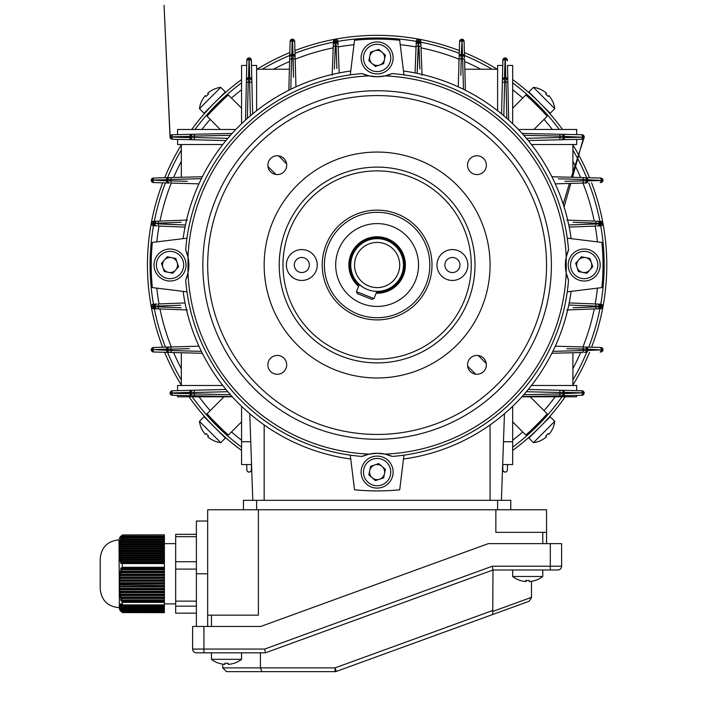 <?xml version="1.0" encoding="UTF-8"?>
<svg xmlns="http://www.w3.org/2000/svg" width="707" height="707" viewBox="0 0 707 707"><rect width="100%" height="100%" fill="white"/><g stroke="black" fill="none" stroke-linecap="round" stroke-linejoin="round"><path stroke-width="1.06" d="M524.709 396.795L545.795 396.795M229.519 396.795L208.432 396.795M573.103 307.748L599.2 306.75L599.2 306.096A2.068 2.068 0 0 0 597.203 304.028A2.068 2.068 0 0 1 599.2 306.096L600.234 306.679L601.118 306.211A2.068 1.034 -87.8 0 0 600.163 304.143L600.853 304.169A2.068 1.882 -87.8 0 1 602.656 306.237L600.234 306.175A2.068 1.034 -87.8 0 0 599.28 304.107L595.798 303.975L600.853 304.169L602.735 305.318A2.068 2.068 0 0 1 603 306.334L603 306.52A2.068 2.068 0 0 1 602.735 307.536A2.262 2.262 0 0 0 602.779 305.406M602.258 304.735L602.735 305.318M602.868 348.905L602.178 347.959M602.62 349.541A2.068 1.847 -88.4 0 0 600.826 347.473L603.009 349.461L601.144 349.523A2.068 1.034 -88.4 0 0 600.163 347.455L586.598 347.066A2.068 1.034 -88.4 0 1 587.579 349.134L587.579 350.292A2.068 1.034 88.5 0 1 586.598 352.369L584.521 352.422A2.068 2.068 162.6 0 0 586.536 350.354L586.536 349.072L566.873 348.71M584.194 392.853L564.292 392.385A2.068 1.034 -88.6 0 0 563.302 390.317L582.462 390.83L583.584 391.475L584.203 393.03L583.575 394.586L581.994 395.284A2.068 1.847 88.8 0 0 583.788 393.216L582.321 393.233A2.068 1.034 88.8 0 1 581.331 395.301L522.102 396.583L581.331 395.301M602.779 222.572A2.262 2.262 0 0 1 602.779 224.623M596.805 221.185L600.853 221.335L602.735 222.484A2.068 2.068 0 0 0 602.735 222.484A2.068 2.068 0 0 1 603 223.5L603 223.686A2.068 2.068 0 0 1 602.735 224.702L600.853 225.851L599.28 225.913L600.853 225.851A2.068 1.882 -92.2 0 0 602.656 223.783L600.234 223.35L601.118 223.81A2.068 1.034 -92.2 0 1 600.163 225.878M602.258 221.901L602.735 222.484M602.62 180.108A2.068 1.847 91.5 0 0 600.826 178.04L586.598 177.66L600.826 178.04L603.027 180.276L602.47 181.779L600.826 182.556A2.068 1.847 -91.6 0 0 602.62 180.488L587.579 179.728L587.579 180.886L602.62 180.488M581.994 134.737A2.068 1.847 91.2 0 1 583.788 136.805L584.07 137.75L582.975 139.005A2.262 2.262 0 0 1 581.994 139.252L581.331 139.27A2.068 1.034 -91.4 0 0 582.321 137.202L584.203 136.999A2.262 2.262 0 0 0 581.994 134.737L522.102 133.437L581.994 134.737L583.575 135.444L584.203 136.999A2.262 2.262 0 0 1 583.487 138.643M232.311 396.795L177.563 396.795L177.563 395.399L172.906 395.301A2.068 1.034 -88.8 0 1 171.916 393.233L189.944 393.622L189.944 392.385L170.034 393.03L170.652 391.475L172.234 390.768A2.068 1.847 88.6 0 0 170.44 392.836L171.916 392.827A2.068 1.034 88.6 0 1 172.897 390.75L190.925 390.317A2.068 1.034 88.6 0 0 189.944 392.385L190.978 392.341A2.068 2.068 0 0 1 193.002 390.264L190.925 390.317M193.002 390.264L225.975 389.469L177.563 390.644L177.563 385.501L222.793 385.501M521.916 396.795L576.673 396.795L576.673 395.399M563.302 390.317L528.253 389.469L576.673 390.644L576.673 385.501L531.443 385.501M502.677 464.57L512.663 464.57L512.663 406.295M564.911 181.372L583.381 180.851L583.381 179.498L583.107 183.06L584.53 183.016L555.287 183.855A195.786 195.786 0 0 1 567.686 220.098M491.727 423.749L490.066 424.934L490.066 500.335M262.5 423.749L264.162 424.934L264.162 500.335M181.328 352.731L181.328 385.501M181.328 177.298L181.328 144.528M572.9 177.298L572.9 144.528M289.402 69.224L256.632 69.224M572.9 352.731L572.9 385.501M251.551 464.57L241.573 464.57L241.573 406.295M551.875 176.732L584.123 177.59M584.521 177.607A2.068 2.068 0 0 1 586.536 179.675A2.068 2.068 0 0 0 584.521 177.607L583.098 177.563L583.381 179.498L558.433 178.818M531.443 144.528L576.673 144.528L576.673 139.385L528.253 140.552L563.302 139.703A2.068 1.034 -91.4 0 0 564.292 137.635L582.321 137.202L564.292 136.398L564.292 137.635L563.249 137.688A2.068 2.068 0 0 1 561.234 139.756M201.398 178.668L170.855 179.498L171.129 177.563L153.401 178.04L167.639 177.66A2.068 1.034 -91.5 0 0 166.658 179.728L151.607 180.108L153.092 180.506A2.068 1.034 91.6 0 0 154.064 182.574L169.707 183.016A2.068 2.068 0 0 1 167.692 180.948L167.692 179.675A2.068 2.068 0 0 1 169.707 177.607L202.361 176.732M177.563 139.385L171.766 139.191L170.652 138.545L170.034 136.999L189.944 137.635A2.068 1.034 91.4 0 0 190.925 139.703L225.975 140.552L177.563 139.385L177.563 144.528L222.793 144.528M288.836 90.257L289.764 55.535L289.667 59.026L292.954 58.752L293.308 71.336M293.476 77.213L293.052 55.588L291.779 55.588A2.068 2.068 0 0 0 289.711 57.603A2.068 2.068 0 0 1 291.779 55.588L291.832 54.554A2.068 1.034 1.5 0 0 289.764 55.535L290.126 41.969A2.068 1.034 1.5 0 1 292.194 40.988L291.832 54.554L292.99 54.554L292.424 39.106L293.882 39.663L294.66 41.298A2.068 1.847 178.4 0 0 292.583 39.504M256.632 110.69L256.632 65.459L251.489 65.459L252.655 113.871L251.807 78.822A2.068 1.034 178.6 0 0 249.739 77.841L249.103 57.93L250.649 58.548L251.294 59.662L251.489 65.459M202.361 353.288L167.639 352.369L171.129 352.457L170.855 349.17L183.44 348.816M167.639 352.369L153.401 351.989L167.639 352.369A2.068 1.034 -88.5 0 1 166.658 350.292L166.658 349.134L151.21 349.709L151.766 348.242L153.401 347.473A2.068 1.847 88.4 0 0 151.607 349.541M552.839 351.361L583.381 350.522L583.098 352.457L551.875 353.288M582.462 139.191L583.584 138.545L581.994 139.252L576.673 139.385M581.331 139.27L563.302 139.703M241.573 123.734L241.573 65.459L246.725 65.459L245.541 120.022L246.84 60.139L247.538 58.548L249.103 57.93L248.502 77.841L249.739 77.841L249.792 78.875A2.068 2.068 0 0 1 251.86 80.898M172.897 139.27A2.068 1.034 91.4 0 1 171.916 137.202L170.034 136.999L170.652 135.444L172.243 134.737L232.126 133.437L172.243 134.737A2.262 2.262 0 0 0 170.034 136.99A2.262 2.262 0 0 0 172.234 139.252L190.925 139.703M247.203 58.955A2.262 2.262 0 0 1 251.356 60.13L251.807 78.822M251.374 60.793A2.068 1.034 178.6 0 0 249.306 59.812L248.899 59.812A2.068 1.034 1.2 0 0 246.823 60.802L246.84 60.139A2.068 1.847 1.2 0 1 248.908 58.336M583.788 392.836A2.068 1.847 -88.6 0 0 581.994 390.768L576.673 390.644M251.489 464.57L251.356 469.89A2.262 2.262 0 0 1 249.094 472.099A2.262 2.262 0 0 1 246.84 469.89L246.725 464.57M177.563 390.644L172.897 390.75M193.002 395.734L232.126 396.583L193.002 395.734A2.068 2.068 0 0 1 190.978 393.666L190.978 392.341L194.204 392.509L194.204 393.905L230.455 394.727L203.916 394.126M190.978 393.401L189.944 393.622A2.068 1.034 -88.8 0 0 190.934 395.69L172.906 395.301M464.835 69.224L497.604 69.224M502.748 65.459L502.933 59.662L503.578 58.548L505.134 57.93L504.489 77.841A2.068 1.034 -178.6 0 0 502.421 78.822L501.572 113.871L502.748 65.459L497.604 65.459L497.604 110.69M512.663 123.734L512.663 65.459L507.502 65.459L508.687 120.022L507.502 65.459M463.465 89.294L462.625 58.752L461.273 58.752L461.176 55.588L462.449 55.588A2.068 2.068 72.9 0 1 464.526 57.603L464.11 41.969A2.068 1.034 -1.5 0 0 462.033 40.988L461.857 39.106L461.627 40.988A2.068 1.034 -178.4 0 0 459.55 41.96L459.17 55.526A2.068 1.034 -178.4 0 1 461.238 54.554L462.396 54.554A2.068 1.034 -1.5 0 1 464.472 55.535M461.132 63.975L461.273 58.752L464.561 59.026L465.392 90.257M502.421 78.822L502.871 60.13A2.262 2.262 0 0 1 505.134 57.93A2.262 2.262 0 0 1 507.387 60.139L507.308 59.565M507.502 464.57L507.387 469.89A2.262 2.262 0 0 1 505.134 472.099A2.262 2.262 0 0 1 502.871 469.89L502.748 464.57M583.381 179.498L586.536 179.675L586.536 180.948A2.068 2.068 0 0 1 584.53 183.016L586.598 182.963A2.068 1.034 -91.6 0 0 587.579 180.886L586.536 180.692M602.302 181.946L603.009 180.029M597.203 221.203A2.068 2.068 0 0 1 599.2 223.271L599.2 223.925A2.068 2.068 0 0 1 597.203 225.993L599.28 225.913A2.068 1.034 -92.2 0 0 600.234 223.845L585.308 224.331M595.798 226.054L569.197 227.088L595.798 226.054L596.072 223.147L596.072 223.916L599.2 223.925M600.853 221.335L600.163 221.309A2.068 1.034 92.1 0 1 601.118 223.385L602.656 223.403A2.068 1.882 92.1 0 0 600.853 221.335M566.811 220.063L595.798 221.15L596.072 223.147L573.103 222.281M526.37 138.298L560.024 137.512L560.024 136.115L523.772 135.302L547.492 135.832M562.94 178.942L579.289 179.384M585.643 180.868L570.788 181.204M585.343 222.74L600.234 223.35A2.068 1.034 92.1 0 0 599.271 221.282M292.972 56.48L292.954 58.752L295.164 59.026L294.678 41.96L295.066 55.526A2.068 1.034 178.4 0 0 292.99 54.554L293.052 55.588A2.068 2.068 0 0 1 295.119 57.603L295.95 86.837M294.05 39.822L292.663 39.115L292.212 39.504A2.068 1.847 1.5 0 0 290.144 41.298L292.132 39.115L291.302 39.389M333.306 44.921A2.068 2.068 0 0 1 335.374 42.933L335.454 41.899A2.068 1.034 2.1 0 0 333.386 42.853L333.253 46.326L333.439 41.28L334.588 39.389A2.068 2.068 0 0 1 335.604 39.124L335.79 39.124A2.068 2.068 0 0 1 336.806 39.389L337.955 41.271L338.017 42.853L337.955 41.271A2.068 1.882 177.8 0 0 335.887 39.477L335.454 41.899L335.913 41.006A2.068 1.034 177.8 0 1 337.981 41.96M334.844 56.781L335.374 42.933L336.028 42.933A2.068 2.068 0 0 1 338.096 44.921L338.017 42.853A2.068 1.034 177.8 0 0 335.949 41.899L336.435 56.825M336.894 68.57L336.019 46.052L335.251 46.052L338.158 46.326L339.192 72.927M333.439 41.28L333.412 41.969A2.068 1.034 2.1 0 1 335.48 41.006L335.507 39.477A2.068 1.882 2.1 0 0 333.439 41.28M332.166 75.313L333.253 46.326L335.251 46.052L334.384 69.021M333.996 39.875L334.862 39.265M334.676 39.345A2.262 2.262 0 0 1 336.726 39.353M250.402 115.754L249.615 82.1L248.219 82.109L247.406 118.352L247.936 94.641M290.877 85.202L290.922 83.7M291.045 79.193L291.487 62.835M170.44 393.216A2.068 1.847 -88.8 0 0 172.243 395.284L170.652 394.586L170.034 392.942M189.317 348.657L170.855 349.17L171.129 346.969L154.064 347.455L167.63 347.066A2.068 1.034 88.4 0 0 166.658 349.134L167.692 349.072A2.068 2.068 0 0 1 169.707 347.004L198.941 346.174M151.607 349.921A2.068 1.847 -88.5 0 0 153.401 351.989L151.218 349.461L167.692 350.354L167.692 349.072L170.855 349.17L170.855 350.522L201.398 351.361M151.925 348.074L151.218 349.965M157.025 308.826A2.068 2.068 0 0 1 155.036 306.75L154.002 306.679A2.068 1.034 -87.9 0 0 154.957 308.747L158.43 308.879L153.384 308.685L151.492 307.536A2.068 2.068 0 0 1 151.227 306.52L151.227 306.334A2.068 2.068 0 0 1 151.492 305.318L153.375 304.169L154.957 304.107L153.375 304.169A2.068 1.882 87.8 0 0 151.581 306.237L154.002 306.679L154.002 306.175L153.11 306.211A2.068 1.034 87.8 0 1 154.064 304.143M168.885 307.28L155.036 306.75L155.036 306.096A2.068 2.068 0 0 1 157.025 304.028L154.957 304.107A2.068 1.034 87.8 0 0 154.002 306.175L168.929 305.689M180.674 305.23L158.156 306.113L158.156 306.873L158.43 303.975L185.031 302.932M153.384 308.685L154.073 308.712A2.068 1.034 -87.9 0 1 153.11 306.644L151.581 306.617A2.068 1.882 -87.9 0 0 153.384 308.685M187.417 309.966L158.43 308.879L158.156 306.873L181.125 307.748M151.978 308.128L151.492 307.536M151.448 307.448A2.262 2.262 0 0 1 151.457 305.397M197.306 351.246L195.804 351.202M191.297 351.079L167.692 350.354A2.068 2.068 0 0 0 169.707 352.422M555.287 346.174L584.53 347.004L583.107 346.969L583.381 350.522L583.381 349.17L586.536 349.072A2.068 2.068 0 0 0 584.53 347.004A2.068 2.068 0 0 1 586.536 349.072A2.068 2.068 0 0 0 584.53 347.004A2.068 2.068 0 0 1 586.536 349.072L601.144 349.938L603.009 349.461M603.009 349.992L602.17 351.494L600.826 351.989L603.009 349.992M576.647 305.353L596.072 306.113L596.072 306.873L596.072 306.113L599.2 306.096A2.068 2.068 0 0 0 597.203 304.028L596.805 304.01M569.197 302.932L595.798 303.975L596.072 306.113L568.764 305.044M600.163 308.712A2.068 1.034 87.9 0 0 601.118 306.644L602.656 306.617A2.068 1.882 87.9 0 1 600.853 308.685L599.271 308.747L600.853 308.685L602.735 307.536A2.068 2.068 0 0 0 602.85 307.298A2.068 2.068 0 0 0 602.859 307.289L602.735 307.536M578.432 307.545L596.072 306.873L595.798 308.879L599.271 308.747A2.068 1.034 87.9 0 0 600.234 306.679L599.2 306.75A2.068 2.068 0 0 1 597.203 308.826L566.811 309.966M550.311 394.126L523.772 394.727L560.024 393.905L560.024 392.509L526.37 391.722M502.854 60.793A2.068 1.034 -178.6 0 1 504.931 59.812L505.134 57.93L506.689 58.548L507.326 59.671L506.999 58.911M458.277 86.837L459.108 57.603L459.073 59.026L461.273 58.752L460.814 75.26M461.644 39.504A2.068 1.847 -178.4 0 0 459.577 41.298L461.812 39.106L463.315 39.663L464.092 41.298L462.095 39.115L460.063 39.954M416.211 42.853L416.131 44.921L416.211 42.853A2.068 1.034 -177.8 0 1 418.279 41.899L418.199 42.933L418.853 42.933A2.068 2.068 0 0 1 420.93 44.921L420.851 42.853A2.068 1.034 -2.1 0 0 418.783 41.899L417.148 73.36L418.208 46.052L418.977 46.052L419.649 63.692M418.199 42.933A2.068 2.068 0 0 0 416.131 44.921A2.068 2.068 0 0 1 418.199 42.933A2.068 2.068 0 0 0 416.131 44.921L416.078 46.326L416.131 44.921A2.068 2.068 0 0 1 418.199 42.933L418.208 46.052L416.078 46.326L415.036 72.927M416.838 39.875L416.273 41.271A2.068 1.882 -177.8 0 1 418.341 39.477L418.314 41.006L418.721 39.477A2.068 1.882 -2.1 0 1 420.789 41.28L419.64 39.389A2.068 2.068 0 0 0 419.401 39.274L419.392 39.274A2.068 2.068 0 0 0 419.384 39.265L419.64 39.389A2.068 2.068 0 0 0 418.624 39.124L418.438 39.124A2.068 2.068 0 0 0 417.422 39.389L417.377 39.424M419.852 69.021L418.977 46.052L420.983 46.326L420.93 44.921L422.07 75.313M419.56 39.353A2.262 2.262 0 0 0 417.51 39.345M506.292 94.641L506.831 118.352L506.009 82.109L504.612 82.1L503.826 115.754M198.941 183.855L171.129 183.06L170.855 180.851L187.364 181.31M154.073 178.023A2.068 1.034 -91.5 0 0 153.092 180.091L166.658 180.886A2.068 1.034 91.6 0 0 167.63 182.963L154.064 182.574M151.218 180.029L152.058 178.526L153.401 178.04L151.218 180.029M151.36 181.116L152.058 182.061M151.607 180.488A2.068 1.847 91.6 0 0 153.401 182.556L151.218 180.559M151.978 225.294L153.375 225.851A2.068 1.882 92.2 0 1 151.581 223.783L154.002 223.845A2.068 1.034 92.2 0 0 154.957 225.913L154.064 225.878A2.068 1.034 92.2 0 1 153.11 223.81L151.581 223.403A2.068 1.882 -92.1 0 1 153.384 221.335L154.957 221.282L153.384 221.335L151.492 222.484A2.262 2.262 0 0 0 151.448 224.614M185.031 227.088L158.43 226.054L158.156 223.916L185.464 224.976M181.125 222.281L158.156 223.147L158.43 221.15L154.957 221.282A2.068 1.034 -92.1 0 0 154.002 223.35L155.036 223.271A2.068 2.068 0 0 1 157.025 221.203L187.417 220.063M157.025 225.993A2.068 2.068 0 0 1 155.036 223.925L155.036 223.271L158.156 223.147L158.156 223.916L158.156 223.147L175.796 222.484M170.855 179.498L170.855 180.851L170.855 179.498L166.658 179.728L166.658 180.886L170.855 180.851L167.692 180.948A2.068 2.068 0 0 0 169.707 183.016A2.068 2.068 0 0 1 167.692 180.948A2.068 2.068 0 0 0 169.707 183.016M206.744 135.832L230.455 135.302L194.204 136.115L194.204 137.512L227.857 138.298M459.108 57.603A2.068 2.068 0 0 1 461.176 55.588L462.033 40.988L462.776 64.125M462.899 68.844L463.324 84.345M177.581 224.667L153.11 223.385A2.068 1.034 -92.1 0 1 154.073 221.309M176.078 181.001L170.855 180.851M174.938 179.384L176.229 179.357M180.948 179.225L196.449 178.8M578.149 349.028L583.381 349.17M579.289 350.637L577.999 350.672M573.28 350.796L557.788 351.22M292.954 58.752L291.602 58.752L290.771 89.294M227.857 391.722L194.204 392.509L194.452 390.237M568.764 224.976L596.072 223.916M151.492 224.702L151.492 224.702A2.068 2.068 0 0 1 151.227 223.686L151.227 223.5A2.068 2.068 0 0 1 151.492 222.484A2.068 2.068 0 0 0 151.378 222.732A2.068 2.068 0 0 0 151.378 222.74L151.492 222.484M193.002 139.756A2.068 2.068 0 0 1 190.978 137.688L190.978 136.354A2.068 2.068 0 0 1 193.002 134.286M502.368 80.898A2.068 2.068 0 0 1 504.445 78.875L505.77 78.875A2.068 2.068 0 0 1 507.838 80.898M561.234 390.264A2.068 2.068 0 0 1 563.249 392.341L563.249 393.666A2.068 2.068 0 0 1 561.225 395.734M248.723 78.875L249.792 78.875L249.615 82.1L251.895 82.348M561.225 134.286A2.068 2.068 0 0 1 563.249 136.354L563.249 137.688L560.024 137.512L559.776 139.792M292.212 39.504L292.61 40.988A2.068 1.034 178.4 0 1 294.678 41.96M583.788 136.805L582.321 136.796A2.068 1.034 91.2 0 0 581.331 134.728M168.584 349.152L170.855 349.17M507.873 82.357L506.009 82.109L505.726 77.841A2.068 1.034 -1.2 0 1 507.794 78.831M507.405 60.802A2.068 1.034 -1.2 0 0 505.337 59.812L505.726 77.841L504.489 77.841L504.612 82.1L502.332 82.348M461.176 55.588L461.273 58.752M336.019 46.052L336.028 42.933M289.711 57.603A2.068 2.068 0 0 1 291.779 55.588L291.602 58.752M246.39 80.898A2.068 2.068 0 0 1 248.457 78.875L248.219 82.109L246.363 82.357M194.46 134.259L194.204 136.115L189.944 136.398A2.068 1.034 -91.2 0 1 190.934 134.33M172.906 134.728A2.068 1.034 -91.2 0 0 171.916 136.796L189.944 136.398L189.944 137.635L194.204 137.512L194.452 139.792M158.156 306.113L155.036 306.096M190.978 393.666L194.204 393.905L194.46 395.77M563.302 134.33A2.068 1.034 91.2 0 1 564.292 136.398L560.024 136.115L559.776 134.259M583.381 180.851L586.536 180.948M583.381 350.522L601.144 349.938A2.068 1.034 88.5 0 1 600.163 352.006M559.776 395.77L560.024 393.905L564.292 393.622A2.068 1.034 88.8 0 1 563.302 395.69M581.331 390.75A2.068 1.034 -88.6 0 1 582.321 392.827L564.292 393.622L564.292 392.385L560.024 392.509L559.776 390.237M170.44 137.185A2.068 1.847 91.4 0 0 172.234 139.252M170.44 136.805A2.068 1.847 -91.2 0 1 172.243 134.737M151.607 180.108A2.068 1.847 -91.5 0 1 153.401 178.04M154.064 347.455A2.068 1.034 88.4 0 0 153.092 349.523L153.092 349.938A2.068 1.034 -88.5 0 0 154.073 352.006M602.62 349.921A2.068 1.847 88.5 0 1 600.826 351.989M600.163 182.574A2.068 1.034 -91.6 0 0 601.144 180.506L601.144 180.091A2.068 1.034 91.5 0 0 600.163 178.023M586.598 177.66A2.068 1.034 91.5 0 1 587.579 179.728L586.536 179.675M581.994 139.252A2.068 1.847 -91.4 0 0 583.788 137.185M504.939 58.336A2.068 1.847 -178.6 0 0 502.871 60.13M505.319 58.336A2.068 1.847 -1.2 0 1 507.387 60.139M462.016 39.504A2.068 1.847 -1.5 0 1 464.092 41.298M420.815 41.969A2.068 1.034 -2.1 0 0 418.747 41.006L418.783 41.899L418.279 41.899L418.314 41.006A2.068 1.034 -177.8 0 0 416.246 41.96M251.356 60.13A2.068 1.847 178.6 0 0 249.288 58.336M246.434 78.831A2.068 1.034 1.2 0 1 248.502 77.841L248.457 78.875M503.481 441.742L512.663 441.742M518.399 129.469L576.673 129.469L576.673 134.622M235.838 129.469L177.563 129.469L177.563 134.622M250.755 441.742L241.573 441.742M504.453 413.728L501.431 500.335M252.797 500.335L249.774 413.728M512.663 108.171L525.849 94.977A225.913 225.913 0 0 1 547.156 116.275L533.962 129.469M542.896 109.885L542.092 110.681L531.443 100.032L532.247 99.236M220.275 129.469L207.08 116.275A225.913 225.913 0 0 1 228.379 94.977L241.573 108.171M221.989 99.236L222.785 100.032L212.135 110.681L211.34 109.885M241.573 421.858L228.379 435.052A225.913 225.913 0 0 1 207.08 413.754L223.659 397.166M211.34 420.144L212.135 419.339L222.785 429.989L221.989 430.793M530.568 397.166L547.156 413.754A225.913 225.913 0 0 1 525.849 435.052L512.663 421.858M532.247 430.793L531.443 429.989L542.092 419.339L542.896 420.144M486.275 363.522L478.286 355.533M467.636 366.182L475.625 374.171M286.591 163.838L278.611 155.858M267.962 166.507L275.942 174.488M533.776 432.967L534.483 432.295A1.317 1.317 0 0 1 534.192 432.746M535.491 427.691L531.894 431.12M211.101 110.133L207.752 113.8M210.377 107.057L204.04 114.021M540.448 103.549L544.399 107.641A1.317 1.317 0 0 1 544.841 107.932M539.794 106.642L543.223 110.239M222.237 431.023L225.904 434.372M219.161 431.747L226.125 438.084M213.779 426.48C205.384 417.687 205.384 417.687 213.779 426.48M209.166 421.672L209.829 422.388A1.317 1.317 0 0 1 209.387 422.088M224.057 436.254L223.085 435.379M221.6 434.027L220.805 433.294M215.653 101.675C224.437 93.28 224.437 93.28 215.653 101.675M220.451 97.062L219.744 97.725A1.317 1.317 0 0 1 220.036 97.283M205.87 111.953L206.744 110.981M208.097 109.497L208.83 108.701M418.535 39.106A229.678 229.678 0 0 0 335.701 39.106M334.623 39.371L334.879 39.256A229.678 229.678 0 0 0 294.925 50.551M289.843 52.565A229.678 229.678 0 0 0 257.039 69.224M241.573 79.599A229.678 229.678 0 0 0 191.703 129.469M181.328 144.935A229.678 229.678 0 0 0 164.669 177.74M162.654 182.821A229.678 229.678 0 0 0 151.351 222.785L151.36 222.776M151.21 223.598A229.678 229.678 0 0 0 151.21 306.431M151.475 307.501L151.36 307.253A229.678 229.678 0 0 0 162.654 347.208M164.669 352.289A229.678 229.678 0 0 0 181.328 385.085M189.008 396.795A229.678 229.678 0 0 0 241.573 450.421M531.885 98.9L530.577 97.69M526.255 93.828L528.323 95.648M529.296 96.523L530.78 97.884M531.576 98.618L533.228 100.164M543.223 419.781L544.434 418.473M548.296 414.152L546.476 416.22M545.601 417.192L544.249 418.677M543.515 419.472L541.969 421.125M512.663 447.151A227.035 227.035 0 0 0 561.994 396.795M572.9 379.959A227.035 227.035 0 0 0 586.677 352.36M588.781 347.128A227.035 227.035 0 0 0 599.907 308.72M600.756 304.169A227.035 227.035 0 0 0 600.756 225.86M599.907 221.3A227.035 227.035 0 0 0 588.781 182.901M586.677 177.66A227.035 227.035 0 0 0 572.9 150.061M559.255 129.469A227.035 227.035 0 0 0 512.663 82.878M492.063 69.224A227.035 227.035 0 0 0 464.464 55.446M459.232 53.343A227.035 227.035 0 0 0 420.824 42.217M416.273 41.377A227.035 227.035 0 0 0 337.964 41.377M512.663 450.421A229.678 229.678 0 0 0 565.22 396.795M572.9 385.085A229.678 229.678 0 0 0 589.558 352.289M591.582 347.208A229.678 229.678 0 0 0 602.877 307.236M603.027 306.431A229.678 229.678 0 0 0 603.027 223.598M602.877 222.785A229.678 229.678 0 0 0 591.582 182.821M589.558 177.74A229.678 229.678 0 0 0 572.9 144.935M562.525 129.469A229.678 229.678 0 0 0 512.663 79.599M497.189 69.224A229.678 229.678 0 0 0 464.393 52.565M459.311 50.551A229.678 229.678 0 0 0 419.339 39.256M333.404 42.217A227.035 227.035 0 0 0 295.005 53.343M289.764 55.446A227.035 227.035 0 0 0 262.164 69.224M241.573 82.878A227.035 227.035 0 0 0 194.982 129.469M181.328 150.061A227.035 227.035 0 0 0 167.55 177.66M165.447 182.901A227.035 227.035 0 0 0 154.32 221.3M153.481 225.86A227.035 227.035 0 0 0 153.481 304.169M154.32 308.72A227.035 227.035 0 0 0 165.447 347.128M167.55 352.36A227.035 227.035 0 0 0 181.328 379.959M192.233 396.795A227.035 227.035 0 0 0 241.573 447.151M208.627 112.828L209.988 111.344M210.721 110.548L212.268 108.896M218.622 102.453L222.343 98.909M224.932 433.497L223.447 432.145M222.652 431.411L220.999 429.865M214.557 423.511L211.013 419.79M544.841 422.088A1.317 1.317 0 0 1 544.399 422.388L547.465 419.065M547.483 419.039L550.187 415.999M546.131 420.524L545.397 421.319M538.584 428.354L531.752 434.832M534.192 97.283A1.317 1.317 0 0 1 534.483 97.725L531.169 94.667M531.143 94.641L528.102 91.937M532.627 95.993L533.423 96.726M119.66 585.546L119.66 584.115L164.386 584.115L164.386 585.546L119.2 585.149L119.686 586.978L164.386 586.978L164.386 588.41L119.739 588.41L119.2 587.95L119.819 589.841L164.386 589.841L164.386 591.273L119.934 591.273L119.342 590.813L120.075 592.705L164.386 592.705L164.386 594.136L120.261 594.136L119.598 593.677L119.783 595.108L120.49 595.568L164.386 595.568L164.386 597.008L120.773 597.008L120.013 596.54L120.287 597.972L121.118 598.44L164.386 598.44L164.386 597.008M119.377 608.78L119.032 539.865C107.605 540.988 101.322 547.262 100.208 558.698L100.208 588.816L100.208 558.698M164.386 612.66L122.479 612.58M164.386 611.714L121.533 612.023L164.386 611.405L120.49 611.087L164.386 611.405M120.261 610.777L164.386 610.468L120.261 610.777M122.028 605.157L122.479 604.918L122.028 601.303L164.386 601.303L164.386 605.157L122.028 605.157L121.03 603.681L120.623 603.999L121.533 605.475L121.118 605.784L120.287 604.308L120.773 606.093L119.783 604.936L120.261 606.721L119.456 605.554L119.819 607.658L119.2 606.473L120.075 610.468M121.118 598.44L121.533 599.872L120.623 599.403L121.03 600.835L122.028 601.303M120.773 597.008L120.49 595.568M120.261 594.136L120.075 592.705M119.934 591.273L119.819 589.841M119.739 588.41L119.686 586.978M121.533 605.475L164.386 605.784L121.118 605.784M120.773 606.093L164.386 606.403L120.49 606.403M120.261 606.721L164.386 607.03L120.075 607.03M119.934 607.34L164.386 607.658L119.819 607.658M119.739 607.967L164.386 608.276L119.686 608.276M119.66 608.594L164.386 608.594L119.66 608.904M119.686 609.213L164.386 609.213L119.739 609.531M119.819 609.841L164.386 609.841L119.934 610.15M120.331 536.737L119.456 538.522M120.924 536.109L119.598 538.204L120.261 536.737M122.894 534.934L164.386 534.854L164.386 536.958L122.028 536.958L122.479 534.934L120.013 537.585L120.773 536.109M121.533 538.08L164.386 538.08L164.386 539.202L121.118 539.202L121.533 538.08L120.623 539.087L121.03 537.965L164.386 537.965L164.386 536.958M120.773 540.316L164.386 540.316L164.386 541.438L120.49 541.438L120.773 540.316L120.013 541.323L120.287 540.21L164.386 540.21L164.386 539.202M120.261 542.561L164.386 542.561L164.386 543.683L120.075 543.683L120.261 542.561L119.598 543.568L119.783 542.446L164.386 542.446L164.386 541.438M119.934 544.797L164.386 544.797L164.386 545.919L119.819 545.919L119.934 544.797L119.342 545.804L119.456 544.69L164.386 544.69L164.386 543.683M119.739 547.041L164.386 547.041L164.386 548.164L119.686 548.164L119.739 547.041L119.2 548.04L119.262 546.926L164.386 546.926L164.386 545.919M119.66 549.277L164.386 549.277L164.386 550.399L119.66 550.399L119.2 549.074L119.686 548.164M119.686 551.522L164.386 551.522L164.386 552.635L119.739 552.635L119.686 551.522L119.2 552.432L119.66 550.399M119.819 553.758L164.386 553.758L164.386 554.88L119.934 554.88L119.819 553.758L119.262 554.765L119.2 553.714L164.386 553.643L164.386 552.635M120.075 556.002L164.386 556.002L164.386 557.116L120.261 557.116L120.075 556.002L119.456 557.01L119.342 555.888L164.386 555.888L164.386 554.88M120.49 558.238L164.386 558.238L164.386 559.361L120.773 559.361L120.49 558.238L119.783 559.246L119.598 558.123L164.386 558.123L164.386 557.116M122.028 562.719L164.386 562.719L164.386 568.366L122.028 568.366L122.479 563.576L122.028 562.719L121.03 563.726L120.623 562.604L164.386 562.604L164.386 559.361M121.533 569.798L164.386 569.798L164.386 571.229L121.118 571.229L121.533 569.798L120.623 569.329L164.386 569.329L164.386 568.366M120.773 572.661L164.386 572.661L164.386 574.093L120.49 574.093L120.773 572.661L120.013 572.193L164.386 572.193L164.386 571.229M120.261 575.525L164.386 575.525L164.386 576.956L120.075 576.956L120.261 575.525L119.598 575.056L164.386 575.056L164.386 574.093M119.934 578.388L164.386 578.388L164.386 579.82L119.819 579.82L119.934 578.388L119.342 577.919L164.386 577.919L164.386 576.956M119.739 581.251L164.386 581.251L164.386 582.683L119.686 582.683L119.2 580.792L164.386 580.783L164.386 579.82M164.386 549.277L164.386 548.164M164.386 551.522L164.386 550.399M164.386 569.798L164.386 569.329M164.386 572.661L164.386 572.193M164.386 575.525L164.386 575.056M164.386 578.388L164.386 577.919M164.386 581.251L164.386 580.783M164.386 584.115L164.386 582.683M164.386 586.978L164.386 585.546M164.386 589.841L164.386 588.41M164.386 592.705L164.386 591.273M164.386 595.568L164.386 594.136M164.386 598.44L164.386 601.303M196.387 534.351L175.681 534.351L175.681 613.163L196.387 613.163M175.681 606.173L196.387 606.173M175.681 601.144L196.387 601.144M175.681 569.108L196.387 569.108M175.681 561.738L196.387 561.738M175.681 536.684L196.387 536.684M121.533 599.872L164.386 599.872M164.386 561.597L121.533 561.597L121.118 560.474L164.386 560.474M164.386 534.854L122.479 534.934M119.686 582.683L119.2 582.259L119.66 584.115M119.819 579.82L119.262 579.351L119.2 580.792M120.075 576.956L119.456 576.488L119.342 577.919M120.49 574.093L119.783 573.624L119.598 575.056M121.118 571.229L120.287 570.761L120.013 572.193M122.028 568.366L121.03 567.898L120.623 569.329M121.533 561.597L120.623 562.604M120.773 559.361L120.013 560.368L120.287 561.482L121.118 560.474M120.261 557.116L119.598 558.123M119.934 554.88L119.342 555.888M119.739 552.635L119.2 553.643M119.819 545.919L119.262 546.926M120.075 543.683L119.456 544.69M120.49 541.438L119.783 542.446M121.118 539.202L120.287 540.21M122.028 536.958L121.03 537.965M119.934 537.355L119.342 538.831M119.262 589.382L164.386 589.382M119.2 586.51L164.386 586.51M119.2 583.646L164.386 583.646M121.03 600.835L164.386 600.835M120.287 597.972L164.386 597.972M119.783 595.108L164.386 595.108M119.456 592.245L164.386 592.245M119.2 551.407L164.386 551.407M119.2 549.162L164.386 549.162M120.013 560.368L164.386 560.368M120.623 603.999L121.224 603.999M363.071 287.316L359.324 284.461L356.478 291.682L373.994 298.584L376.84 291.364L373.95 291.178M356.098 256.721A22.589 22.589 0 0 0 368.824 286.026A22.589 22.589 0 0 0 398.129 273.3A22.589 22.589 0 0 0 385.403 243.995A22.589 22.589 0 0 0 356.098 256.721M352.599 255.342A26.353 26.353 0 0 0 367.446 289.534A26.353 26.353 0 0 0 401.629 274.687A26.353 26.353 0 0 0 386.782 240.495A26.353 26.353 0 0 0 352.599 255.342M376.106 293.237A28.236 28.236 0 0 0 387.48 238.745A28.236 28.236 0 0 0 358.59 286.326M365.74 288.792L363.937 287.837M526.017 580.42L526.017 581.552A24.418 0.778 90 0 1 525.822 580.403A23.941 20.724 176.8 0 0 529.136 580.403A24.418 0.778 -90 0 0 529.322 581.552A24.418 24.409 90 0 0 535.226 580.403A23.941 0.663 -120 0 0 535.305 580.456A23.941 0.663 -120 0 0 535.314 580.456A23.941 0.663 -120 0 1 535.314 580.456A23.941 0.663 -120 0 1 535.314 580.456A24.471 24.471 0 0 0 542.782 576.479L512.672 576.479A24.471 24.471 0 0 0 520.131 580.456A23.941 0.663 120 0 0 520.193 580.429M529.428 581.543L529.428 581.552A24.418 24.409 -90 0 0 535.252 580.429M527.722 580.456A23.941 20.724 -176.8 0 0 529.136 580.429M520.131 580.456A23.941 0.663 120 0 0 520.14 580.456A23.941 0.663 120 0 1 520.113 580.403A24.418 24.409 90 0 0 526.017 581.552A24.418 24.409 -90 0 0 526.123 581.552A24.418 0.778 90 0 0 526.308 580.429M526.123 580.42L526.123 581.552M219.744 432.295A1.317 1.317 0 0 0 220.036 432.746M212.674 440.187L212.674 440.187A24.471 24.471 0 0 0 220.77 442.653L225.356 438.066L204.058 416.768L199.471 421.354A24.471 24.471 0 0 0 201.946 429.449L201.999 429.441A24.418 24.418 0 0 0 205.366 434.416A24.418 24.418 0 0 1 201.999 429.441L201.946 429.449M220.77 442.653L199.471 421.354M207.708 436.758A24.418 24.418 0 0 0 212.692 440.125A24.418 24.418 0 0 1 207.708 436.758L208.512 435.954A23.941 20.733 -135 0 1 207.31 434.814A23.941 20.733 -135 0 1 206.17 433.612L205.366 434.416M552.282 429.449L552.282 429.449A24.471 24.471 0 0 0 554.756 421.354L550.17 416.768L528.871 438.066L533.458 442.653A24.471 24.471 0 0 0 541.553 440.187L541.544 440.125A24.418 24.418 0 0 0 546.52 436.758A24.418 24.418 0 0 1 541.544 440.125L541.553 440.187M554.756 421.354L533.458 442.653M548.862 434.416A24.418 24.418 0 0 0 552.229 429.441A24.418 24.418 0 0 1 548.862 434.416L548.058 433.612A23.941 20.733 135 0 1 546.918 434.814A23.941 20.733 135 0 1 545.716 435.954L546.52 436.758M541.553 89.842L541.553 89.842A24.471 24.471 0 0 0 533.458 87.368L528.871 91.954L550.17 113.253L554.756 108.666A24.471 24.471 0 0 0 552.282 100.571L552.229 100.588A24.418 24.418 0 0 0 548.862 95.604A24.418 24.418 0 0 1 552.229 100.588L552.282 100.571M533.458 87.368L554.756 108.666M546.52 93.262A24.418 24.418 0 0 0 541.544 89.895A24.418 24.418 0 0 1 546.52 93.262L545.716 94.066A23.941 20.733 45 0 1 546.918 95.206A23.941 20.733 45 0 1 548.058 96.417L548.862 95.604M209.829 107.641A1.317 1.317 0 0 0 209.387 107.932M201.946 100.571L201.946 100.571A24.471 24.471 0 0 0 199.471 108.666L204.058 113.253L225.356 91.954L220.77 87.368A24.471 24.471 0 0 0 212.674 89.842L212.692 89.895A24.418 24.418 0 0 0 207.708 93.262A24.418 24.418 0 0 1 212.692 89.895L212.674 89.842M199.471 108.666L220.77 87.368M205.366 95.604A24.418 24.418 0 0 0 201.999 100.588A24.418 24.418 0 0 1 205.366 95.604L206.17 96.417A23.941 20.733 -45 0 1 207.31 95.206A23.941 20.733 -45 0 1 208.512 94.066L207.708 93.262M164.943 249.845A16.005 16.005 0 0 1 185.199 259.92A16.005 16.005 0 0 1 175.124 280.184A16.005 16.005 0 0 1 154.86 270.101A16.005 16.005 0 0 1 164.943 249.845A16.005 16.005 0 0 0 154.86 270.101A16.005 16.005 0 0 0 175.124 280.184M168.54 272.389A7.53 7.53 0 0 0 177.174 262.615A7.53 7.53 0 0 0 164.386 260.026A7.53 7.53 0 0 0 168.54 272.389M161.505 263.287L167.267 256.765L175.787 258.497L178.553 266.733L172.8 273.255L164.271 271.532L161.505 263.287M392.288 52.839A16.005 16.005 0 0 1 382.204 73.095A16.005 16.005 0 0 1 361.949 63.02A16.005 16.005 0 0 1 372.023 42.756A16.005 16.005 0 0 1 392.288 52.839A16.005 16.005 0 0 0 372.023 42.756A16.005 16.005 0 0 0 361.949 63.02M369.734 56.436A7.53 7.53 0 0 0 379.509 65.071A7.53 7.53 0 0 0 382.098 52.283A7.53 7.53 0 0 0 369.734 56.436M378.837 49.402L385.359 55.164L383.636 63.683L375.39 66.449L368.868 60.696L370.601 52.177L378.837 49.402M589.293 280.184A16.005 16.005 0 0 1 569.029 270.101A16.005 16.005 0 0 1 579.104 249.845A16.005 16.005 0 0 1 599.368 259.92A16.005 16.005 0 0 1 589.293 280.184A16.005 16.005 0 0 0 599.368 259.92A16.005 16.005 0 0 0 579.104 249.845M585.696 257.631A7.53 7.53 0 0 0 577.062 267.405A7.53 7.53 0 0 0 589.841 269.994A7.53 7.53 0 0 0 585.696 257.631M592.722 266.733L586.969 273.255L578.441 271.532L575.675 263.287L581.437 256.765L589.956 258.497L592.722 266.733M361.949 477.19A16.005 16.005 0 0 1 372.023 456.925A16.005 16.005 0 0 1 392.288 467.009A16.005 16.005 0 0 1 382.204 487.264A16.005 16.005 0 0 1 361.949 477.19A16.005 16.005 0 0 0 382.204 487.264A16.005 16.005 0 0 0 392.288 467.009M384.493 473.593A7.53 7.53 0 0 0 374.719 464.959A7.53 7.53 0 0 0 372.129 477.738A7.53 7.53 0 0 0 384.493 473.593M375.39 480.619L368.868 474.865L370.601 466.337L378.837 463.571L385.359 469.333L383.636 477.852L375.39 480.619M531.487 581.322L531.487 597.751L529.013 601.295L336.32 671.42L493.566 614.189M260.397 652.826L260.397 667.885L261.952 671.65L226.505 671.65L264.383 671.65M550.311 543.63L488.334 543.63L260.75 626.464L192.622 626.464L192.622 649.061A3.765 3.765 0 0 0 196.387 652.826A3.765 3.765 0 0 1 192.622 649.061A3.765 3.765 0 0 0 196.387 652.826L265.399 652.826L492.982 569.992L492.319 566.227L550.311 566.227L550.311 543.63L561.605 543.63L561.605 566.227A3.765 3.765 0 0 1 557.841 569.992L492.982 569.992L492.735 614.489M222.74 664.147L222.74 667.885L335.038 667.885L336.32 671.42A3.765 3.765 0 0 1 335.038 671.65L261.952 671.65M265.399 652.826L264.736 649.061L492.319 566.227M226.505 671.65L222.74 667.885L226.505 671.65M531.487 597.751L529.013 601.295M510.781 509.747L510.781 500.335L243.455 500.335L243.455 509.747M495.854 509.747L495.854 532.336L546.546 532.336L546.546 509.747L207.681 509.747L207.681 615.17L258.382 615.17L258.382 509.747M546.546 532.336L546.546 543.63M207.681 626.464L207.681 615.17M196.387 626.464L196.387 573.757L207.681 573.757M196.387 573.757L196.387 521.041L207.681 521.041M211.446 652.826L211.446 659.313A24.471 24.471 0 0 0 218.923 663.29L218.949 663.237A24.418 24.418 0 0 0 224.853 664.386A24.418 24.418 0 0 1 218.949 663.237L218.923 663.29M241.573 652.826L241.573 659.313L211.446 659.313M228.167 664.386A24.418 24.418 0 0 0 234.07 663.237L234.07 663.237A24.418 24.418 0 0 1 228.167 664.386L228.167 663.237A23.941 20.733 180 0 1 226.505 663.29A23.941 20.733 180 0 1 224.853 663.237L224.853 664.386M452.418 257.481A7.53 7.53 0 0 0 444.889 265.01A7.53 7.53 0 0 0 452.418 272.54A7.53 7.53 0 0 0 459.948 265.01A7.53 7.53 0 0 0 452.418 257.481M301.809 272.54A7.53 7.53 0 0 0 309.339 265.01A7.53 7.53 0 0 0 301.809 257.481A7.53 7.53 0 0 0 294.28 265.01A7.53 7.53 0 0 0 301.809 272.54M452.418 280.449A15.439 15.439 0 0 0 467.857 265.01A15.439 15.439 0 0 0 452.418 249.571A15.439 15.439 0 0 0 436.979 265.01A15.439 15.439 0 0 0 452.418 280.449M301.809 280.449A15.439 15.439 0 0 0 317.249 265.01A15.439 15.439 0 0 0 301.809 249.571A15.439 15.439 0 0 0 286.379 265.01A15.439 15.439 0 0 0 301.809 280.449M277.277 174.585A9.412 9.412 0 0 0 286.688 165.173A9.412 9.412 0 0 0 277.277 155.761A9.412 9.412 0 0 0 267.865 165.173A9.412 9.412 0 0 0 277.277 174.585M476.951 174.585A9.412 9.412 0 0 0 486.363 165.173A9.412 9.412 0 0 0 476.951 155.761A9.412 9.412 0 0 0 467.539 165.173A9.412 9.412 0 0 0 476.951 174.585M476.951 374.268A9.412 9.412 0 0 0 486.363 364.847A9.412 9.412 0 0 0 476.951 355.435A9.412 9.412 0 0 0 467.539 364.847A9.412 9.412 0 0 0 476.951 374.268M277.277 374.268A9.412 9.412 0 0 0 286.688 364.847A9.412 9.412 0 0 0 277.277 355.435A9.412 9.412 0 0 0 267.865 364.847A9.412 9.412 0 0 0 277.277 374.268M384.581 76.002A37.648 37.648 0 0 1 361.993 73.581L369.169 75.905L377.114 76.754L385.059 75.905L392.235 73.581A192.021 192.021 0 0 1 567.253 238.179L601.896 242.421A225.913 225.913 0 0 1 601.896 287.599L567.253 291.841A192.021 192.021 0 0 0 568.543 280.131L566.219 272.955A37.648 37.648 0 0 0 568.543 280.131M377.114 152.058A112.952 112.952 0 0 0 264.162 265.01A112.952 112.952 0 0 0 377.114 377.971A112.952 112.952 0 0 0 490.066 265.01A112.952 112.952 0 0 0 377.114 152.058M377.114 95.578A169.433 169.433 0 0 0 207.681 265.01A169.433 169.433 0 0 0 377.114 434.443A169.433 169.433 0 0 0 546.546 265.01A169.433 169.433 0 0 0 377.114 95.578M377.114 306.431A41.413 41.413 0 0 0 418.535 265.01A41.413 41.413 0 0 0 377.114 223.598A41.413 41.413 0 0 0 335.701 265.01A41.413 41.413 0 0 0 377.114 306.431M377.114 212.303A52.716 52.716 0 0 0 324.407 265.01A52.716 52.716 0 0 0 377.114 317.726A52.716 52.716 0 0 0 429.829 265.01A52.716 52.716 0 0 0 377.114 212.303M377.114 210.129A54.89 54.89 0 0 0 322.233 265.01A54.89 54.89 0 0 0 377.114 319.9A54.89 54.89 0 0 0 432.004 265.01A54.89 54.89 0 0 0 377.114 210.129M377.114 362.903A97.893 97.893 0 0 0 475.007 265.01A97.893 97.893 0 0 0 377.114 167.117A97.893 97.893 0 0 0 279.221 265.01A97.893 97.893 0 0 0 377.114 362.903M350.283 455.149A192.021 192.021 0 0 1 185.685 280.131L188.009 272.955A189.273 189.273 0 0 0 369.169 454.115L377.114 453.267L385.059 454.115L392.235 456.439A192.021 192.021 0 0 0 403.944 455.149L399.702 489.792A225.913 225.913 0 0 1 354.525 489.792L350.283 455.149A192.021 192.021 0 0 0 361.993 456.439L369.169 454.115A37.648 37.648 0 0 0 361.993 456.439M188.009 272.955L188.009 257.065L185.685 249.889A192.021 192.021 0 0 1 350.283 74.871L354.525 40.237A225.913 225.913 0 0 1 399.702 40.237L403.944 74.871M403.944 455.149A192.021 192.021 0 0 0 567.253 291.841M567.253 238.179A192.021 192.021 0 0 1 568.543 249.889L566.219 257.065L566.219 272.955A189.273 189.273 0 0 1 385.059 454.115M361.993 73.581A192.021 192.021 0 0 0 350.283 74.871M186.975 291.841L152.341 287.599A225.913 225.913 0 0 1 152.341 242.421L186.975 238.179M571.123 238.657A195.786 195.786 0 0 0 403.467 71.009M403.467 459.02A195.786 195.786 0 0 0 571.123 291.372M183.113 291.372A195.786 195.786 0 0 0 350.76 459.02M350.76 71.009A195.786 195.786 0 0 0 183.113 238.657M185.685 280.131A37.648 37.648 0 0 0 188.124 257.604M369.169 75.905A189.273 189.273 0 0 0 188.009 257.065A37.648 37.648 0 0 0 185.685 249.889M392.235 456.439A37.648 37.648 0 0 0 369.673 454.018M568.543 249.889A37.648 37.648 0 0 0 566.113 272.416M566.219 257.065A189.273 189.273 0 0 0 385.059 75.905A37.648 37.648 0 0 0 392.235 73.581M373.994 298.584L372.041 299.432L357.327 293.635L356.478 291.682M512.663 440.231A221.53 221.53 0 0 0 522.747 431.942M544.045 410.643A221.53 221.53 0 0 0 555.181 396.795M572.9 368.647A221.53 221.53 0 0 0 580.624 352.528M582.93 346.96A221.53 221.53 0 0 0 594.242 308.932M595.188 303.948A221.53 221.53 0 0 0 597.433 288.147M597.433 241.874A221.53 221.53 0 0 0 595.188 226.072M594.242 221.088A221.53 221.53 0 0 0 582.93 183.06M580.624 177.501A221.53 221.53 0 0 0 572.9 161.373M552.335 129.469A221.53 221.53 0 0 0 544.045 119.386M522.747 98.079A221.53 221.53 0 0 0 512.663 89.798M480.751 69.224A221.53 221.53 0 0 0 464.623 61.509M459.064 59.202A221.53 221.53 0 0 0 421.036 47.882M416.052 46.936A221.53 221.53 0 0 0 400.25 44.7M353.977 44.7A221.53 221.53 0 0 0 338.176 46.936M333.191 47.882A221.53 221.53 0 0 0 295.164 59.202M289.605 61.509A221.53 221.53 0 0 0 273.476 69.224M241.573 89.798A221.53 221.53 0 0 0 231.481 98.079M210.182 119.386A221.53 221.53 0 0 0 201.902 129.469M181.328 161.373A221.53 221.53 0 0 0 173.604 177.501M171.306 183.06A221.53 221.53 0 0 0 159.985 221.088M159.04 226.072A221.53 221.53 0 0 0 156.804 241.874M156.804 288.147A221.53 221.53 0 0 0 159.04 303.948M159.985 308.932A221.53 221.53 0 0 0 171.306 346.96M173.604 352.528A221.53 221.53 0 0 0 181.328 368.647M199.047 396.795A221.53 221.53 0 0 0 210.182 410.643M231.481 431.942A221.53 221.53 0 0 0 241.573 440.231M122.479 604.918L164.386 604.918M122.479 536.1L164.386 536.1M122.479 563.576L164.386 563.576M122.479 567.261L164.386 567.261M122.479 602.399L164.386 602.399M376.478 292.291A27.281 27.281 0 0 0 387.127 239.629A27.281 27.281 0 0 0 358.962 285.381M174.373 277.948A13.645 13.645 0 0 0 182.972 260.671A13.645 13.645 0 0 0 165.685 252.072A13.645 13.645 0 0 0 157.095 269.358A13.645 13.645 0 0 0 174.373 277.948M364.176 62.269A13.645 13.645 0 0 0 381.462 70.868A13.645 13.645 0 0 0 390.052 53.582A13.645 13.645 0 0 0 372.775 44.992A13.645 13.645 0 0 0 364.176 62.269M579.855 252.072A13.645 13.645 0 0 0 571.256 269.358A13.645 13.645 0 0 0 588.542 277.948A13.645 13.645 0 0 0 597.141 260.671A13.645 13.645 0 0 0 579.855 252.072M390.052 467.751A13.645 13.645 0 0 0 372.775 459.161A13.645 13.645 0 0 0 364.176 476.438A13.645 13.645 0 0 0 381.462 485.037A13.645 13.645 0 0 0 390.052 467.751M335.038 671.65L335.038 667.885L492.982 610.397M203.916 626.464L203.916 649.061L264.736 649.061M493.097 611.316L531.487 597.344M550.311 569.992L550.311 566.227L561.605 566.227M192.622 649.061L203.916 649.061L203.916 652.826M542.782 543.63L542.782 532.336M211.446 615.17L211.446 626.464M256.632 509.747L256.632 500.335M497.604 509.747L497.604 500.335M377.114 359.138A94.128 94.128 0 0 0 471.242 265.01A94.128 94.128 0 0 0 377.114 170.882A94.128 94.128 0 0 0 282.986 265.01A94.128 94.128 0 0 0 377.114 359.138M377.114 90.743A174.267 174.267 0 0 0 202.847 265.01A174.267 174.267 0 0 0 377.114 439.286A174.267 174.267 0 0 0 551.389 265.01A174.267 174.267 0 0 0 377.114 90.743M462.307 39.15L463.315 39.663M502.933 59.662L503.578 58.548M506.079 58.46L505.134 57.93M292.062 39.124L291.311 39.38M290.63 39.954L291.576 39.256L290.63 39.954M251.294 59.662L250.649 58.548L251.294 59.662M247.238 58.911L246.902 59.671M170.564 136.044L170.034 137.087L164.051 5.285L170.157 137.732M170.122 137.635L170.034 137.017M171.014 135.134L171.668 134.825M170.166 136.221L170.034 136.999L170.166 136.221M151.766 178.809L151.227 179.958M152.058 351.494L151.36 350.548L152.058 351.494M170.166 393.799L170.034 393.03M602.991 180.665L602.868 181.116M602.17 178.526L602.868 179.472M602.974 350.204L602.47 351.211M249.863 471.967L248.325 471.958M251.109 470.871L251.294 470.358M246.902 470.358L247.538 471.472L246.902 470.358M502.933 470.358L503.578 471.481L502.933 470.358M504.374 471.967L505.903 471.958M583.664 393.976L584.106 392.376M582.462 390.83L583.584 391.475M582.48 395.222L583.213 394.895M571.318 177.254L584.115 137.626M584.132 137.565L584.176 136.654M583.213 135.134L582.462 134.798M171.766 139.191L170.652 138.545M171.262 134.984L172.084 134.745M171.774 134.798L170.652 135.444M152.058 178.526L151.36 179.472M582.966 395.036L582.144 395.275M602.17 351.494L602.868 350.548M569.427 183.449L563.187 204.102M502.721 415.203L503.941 414.169M564.08 206.904L570.796 183.413M572.537 177.289L583.222 138.855M507.14 59.158L507.379 59.98M507.334 59.671L506.689 58.548M463.598 39.954L462.652 39.256M119.032 607.64C107.605 606.526 101.322 600.252 100.208 588.816M175.681 603.875L164.386 603.875M175.681 543.63L164.386 543.63M119.377 538.734L119.032 539.865M512.663 569.992L512.663 576.479M542.782 569.992L542.782 576.479M234.097 663.29A24.471 24.471 0 0 0 241.573 659.313"/></g></svg>
